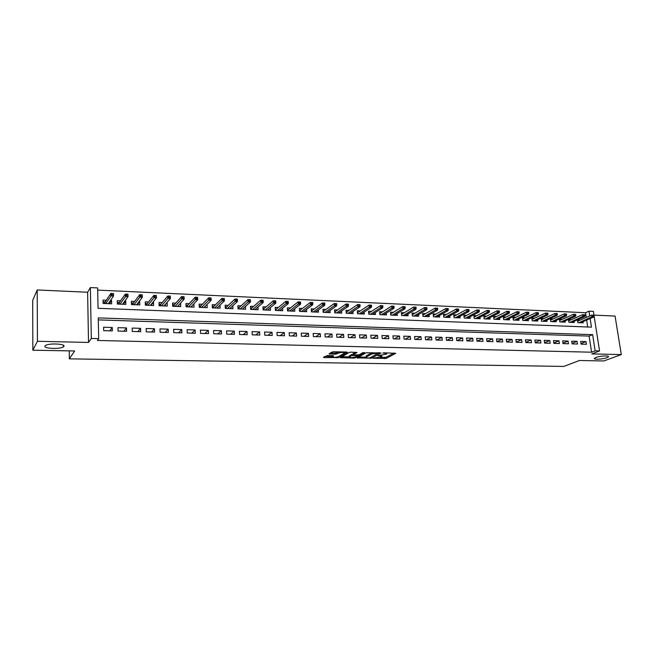 <?xml version="1.0" encoding="UTF-8"?>
<svg xmlns="http://www.w3.org/2000/svg" width="654" height="654" viewBox="0 0 654 654"><rect width="100%" height="100%" fill="white"/><g stroke="black" fill="none" stroke-linecap="round" stroke-linejoin="round"><path stroke-width="0.98" d="M373.221 358.269L386.179 358.417L395.784 353.307L383.988 352.817L382.835 353.029L384.707 353.25C386.457 353.323 387.094 353.61 386.596 354.1L378.004 355.662L379.819 355.899C381.56 355.972 382.198 356.25 381.715 356.732L373.221 358.269M63.888 346.407C66.046 343.849 49.042 342.966 45.527 345.492L44.971 346.015C43.115 348.607 59.988 349.375 63.364 346.89L63.888 346.407M606.879 357.697L608.269 356.978C610.386 355.367 600.233 355.768 595.966 357.468L594.633 358.163C592.54 359.774 602.555 359.381 606.879 357.697M327.417 355.563L323.46 357.28L324.09 357.591L338.527 357.558L347.397 352.326L346.751 352.032L333.654 351.762L332.052 352.032L329.068 353.855L335.314 354.264L338.388 353.103C341.846 352.154 343.849 352.171 344.388 353.152L338.486 356.651C335.085 357.583 333.107 357.566 332.551 356.61L333.63 355.956L332.976 355.67L327.417 355.563M32.847 350.192L32.7 300.374L37.204 289.959L37.425 341.282L32.847 350.192L74.63 350.977L69.357 358.85L563.773 366.42L579.452 360.501L603.806 360.959L621.3 354.582L591.78 353.912L599.563 350.953L595.14 350.838L591.592 352.204L97.364 340.456L98.689 338.633L91.323 338.453L90.366 287.58L97.634 287.923L98.059 308.312L591.469 327.147L590.145 318.572M37.425 341.282L88.519 342.451L91.323 338.453M357.1 357.893L371.668 358.155L381.053 353.013L366.207 352.743L357.1 357.893M353.683 358.114L340.382 357.615L349.277 352.392L350.879 352.122L357.035 352.522L353.258 354.705L353.888 354.983L359.087 354.787L362.954 352.588L364.507 352.596L355.236 357.852L353.683 358.114L353.618 357.452M621.3 354.582L615.071 316.07L593.971 315.114M110.567 300.407L111.589 300.448L109.774 303.113M106.332 300.227L103.005 300.088L103.087 303.456L111.67 303.808L111.589 300.448M124.881 301.003L125.748 301.044L123.876 303.619M120.581 300.824L117.27 300.685L117.36 304.036L125.838 304.38L125.748 301.044M139.016 301.6L139.719 301.625L137.798 304.118M134.642 301.412L131.356 301.273L131.454 304.609L139.825 304.944L139.719 301.625M152.971 302.181L153.518 302.205L151.54 304.625M148.532 302.001L145.262 301.862L145.368 305.173L153.641 305.5L153.518 302.205M166.745 302.761L165.119 305.132M162.241 302.573L158.987 302.434L159.11 305.729L167.277 306.056L167.146 302.777M180.349 303.333L178.526 305.639M175.779 303.137L172.55 303.006L172.681 306.276L180.741 306.603L180.602 303.342M193.78 303.897L191.761 306.146M189.153 303.701L185.94 303.57L186.079 306.816L194.042 307.135L193.895 303.897M202.364 304.257L199.159 304.118L199.315 307.347L207.179 307.666L207.016 304.478M215.403 304.805L212.223 304.674L212.387 307.879L220.153 308.197L219.989 305.156M228.295 305.344L225.123 305.214L225.303 308.402L232.971 308.713L232.808 305.81M241.024 305.876L237.868 305.745L238.056 308.917L245.642 309.228L245.471 306.44M253.597 306.407L250.466 306.276L250.662 309.432L258.15 309.734L257.978 307.061M266.023 306.93L262.908 306.8L263.112 309.931L270.511 310.233L270.339 307.666M278.302 307.445L275.203 307.315L275.416 310.429L282.724 310.724L282.553 308.255M290.433 307.952L287.351 307.821L287.572 310.92L294.799 311.214L294.619 308.835M302.426 308.459L299.352 308.328L299.589 311.41L306.726 311.696L306.546 309.399M314.272 308.95L311.214 308.827L311.459 311.884L318.514 312.171L318.334 309.955M325.986 309.44L322.945 309.317L323.199 312.359L330.172 312.645L329.992 310.495M337.562 309.931L334.537 309.8L334.791 312.833L341.69 313.111L341.511 311.026M348.999 310.413L345.991 310.282L346.26 313.299L353.078 313.568L352.89 311.549M360.313 310.887L357.321 310.756L357.591 313.757L364.335 314.026L364.147 312.064M371.497 311.353L368.521 311.23L368.799 314.206L375.461 314.476L375.282 312.571M382.557 311.819L379.59 311.696L379.876 314.656L386.465 314.917L386.285 313.07M393.487 312.277L390.536 312.154L390.83 315.097L397.346 315.359L397.166 313.56M404.295 312.726L401.36 312.604L401.662 315.539L408.104 315.8L407.924 314.043M414.988 313.176L412.069 313.053L412.38 315.972L418.748 316.225L418.56 314.517M425.558 313.626L422.656 313.503L422.974 316.397L429.269 316.65L429.089 314.983M436.014 314.059L433.128 313.936L433.447 316.822L439.676 317.076L439.496 315.449M446.355 314.492L443.477 314.378L443.813 317.239L449.968 317.492L449.789 315.898M456.59 314.926L453.721 314.803L454.056 317.656L460.154 317.901L459.966 316.348M466.703 315.351L463.858 315.228L464.201 318.065L470.226 318.31L470.046 316.789M476.717 315.768L473.88 315.653L474.224 318.473L480.191 318.711L480.003 317.231M486.617 316.184L483.796 316.07L484.148 318.874L490.05 319.111L489.862 317.656M496.419 316.593L493.606 316.479L493.966 319.266L499.803 319.504L499.623 318.081M506.106 317.002L503.31 316.888L503.678 319.659L509.458 319.896L509.27 318.506M515.704 317.403L512.916 317.288L513.284 320.051L519.006 320.28L518.818 318.915M525.195 317.803L522.423 317.689L522.799 320.435L528.457 320.664L528.269 319.324M534.588 318.196L531.825 318.081L532.209 320.82L537.809 321.04L537.621 319.732M543.883 318.588L541.136 318.473L541.52 321.196L547.063 321.416L546.875 320.133M553.08 318.972L550.349 318.858L550.733 321.564L556.219 321.784L556.039 320.525M562.178 319.356L559.464 319.242L559.857 321.932L565.285 322.152L565.105 320.918M571.195 319.732L568.49 319.618L568.882 322.299L574.261 322.52L574.073 321.302M581.071 344.135L586.409 344.282L586 341.592L580.662 341.437L581.071 344.135M572.095 343.881L577.49 344.029L577.09 341.331L571.694 341.167L572.095 343.881M563.029 343.62L568.481 343.775L568.081 341.061L562.636 340.897L563.029 343.62M553.873 343.366L559.383 343.522L558.982 340.791L553.48 340.628L553.873 343.366M544.619 343.105L550.186 343.26L549.793 340.513L544.226 340.35L544.619 343.105M535.266 342.843L540.891 342.998L540.498 340.235L534.882 340.072L535.266 342.843M525.816 342.573L531.498 342.737L531.113 339.957L525.432 339.794L525.816 342.573M516.268 342.304L522.006 342.467L521.63 339.679L515.892 339.508L516.268 342.304M506.613 342.034L512.417 342.197L512.041 339.393L506.245 339.222L506.613 342.034M496.852 341.756L502.722 341.919L502.354 339.107L496.492 338.927L496.852 341.756M486.993 341.478L492.92 341.641L492.56 338.813L486.633 338.633L486.993 341.478M477.028 341.192L483.02 341.363L482.668 338.519L476.676 338.339L477.028 341.192M466.948 340.914L473.006 341.077L472.662 338.216L466.604 338.036L466.948 340.914M456.762 340.62L462.885 340.799L462.541 337.922L456.427 337.734L456.762 340.62M446.461 340.333L452.658 340.505L452.323 337.611L446.134 337.431L446.461 340.333M436.054 340.039L442.317 340.211L441.981 337.309L435.728 337.121L436.054 340.039M425.525 339.737L431.853 339.916L431.526 336.998L425.198 336.81L425.525 339.737M414.873 339.442L421.282 339.622L420.963 336.679L414.562 336.491L414.873 339.442M404.107 339.14L410.581 339.32L410.271 336.36L403.804 336.172L404.107 339.14M393.226 338.829L399.766 339.017L399.463 336.042L392.923 335.845L393.226 338.829M382.206 338.519L388.836 338.707L388.533 335.715L381.92 335.518L382.206 338.519M371.071 338.2L377.767 338.396L377.481 335.388L370.785 335.183L371.071 338.2M359.806 337.889L366.583 338.077L366.297 335.052L359.528 334.848L359.806 337.889M348.41 337.562L355.261 337.758L354.983 334.717L348.141 334.513L348.41 337.562M336.875 337.235L343.816 337.431L343.546 334.374L336.614 334.169L336.875 337.235M325.21 336.908L332.232 337.104L331.97 334.031L324.956 333.826L325.21 336.908M313.413 336.573L320.509 336.777L320.256 333.679L313.168 333.475L313.413 336.573M301.469 336.238L308.647 336.442L308.41 333.327L301.232 333.115L301.469 336.238M289.387 335.894L296.654 336.099L296.417 332.976L289.158 332.755L289.387 335.894M277.157 335.551L284.506 335.755L284.286 332.608L276.936 332.396L277.157 335.551M264.78 335.2L272.219 335.412L272.007 332.248L264.568 332.028L264.78 335.2M252.248 334.848L259.785 335.061L259.581 331.872L252.052 331.652L252.248 334.848M239.568 334.488L247.196 334.709L246.999 331.504L239.38 331.276L239.568 334.488M226.734 334.129L234.451 334.349L234.271 331.12L226.554 330.891L226.734 334.129M213.735 333.761L221.551 333.981L221.379 330.736L213.572 330.507L213.735 333.761M200.582 333.393L208.495 333.614L208.332 330.352L200.418 330.115L200.582 333.393M187.257 333.017L195.268 333.238L195.121 329.959L187.109 329.714L187.257 333.017M173.768 332.633L181.886 332.861L181.738 329.559L173.629 329.314L173.768 332.633M160.107 332.248L168.323 332.477L168.192 329.158L159.985 328.913L160.107 332.248M146.275 331.856L154.597 332.093L154.475 328.749L146.161 328.496L146.275 331.856M132.263 331.464L140.692 331.701L140.585 328.333L132.157 328.079L132.263 331.464M118.063 331.063L126.606 331.3L126.508 327.916L117.982 327.662L118.063 331.063M591.592 352.204L589.115 336.091L98.296 319.896M112.251 327.49L103.61 327.229L103.692 330.654L112.341 330.899L112.251 327.49L109.766 330.826M586.246 317.435L585.526 312.718L97.675 290.106M587.717 327.008L586.654 320.084M580.114 320.108L577.417 319.994L577.825 322.659L583.139 322.88L582.959 321.678M69.25 350.879L69.357 358.85M88.519 342.451L87.611 292.24L37.204 289.959M87.611 292.24L90.366 287.58M585.526 312.718L589.001 311.173L593.391 311.378L599.563 350.953M595.14 350.838L592.638 334.652L98.255 317.901L98.689 338.633M589.736 315.915L589.001 311.173M589.115 336.091L592.638 334.652M586 341.592L580.989 343.603M577.09 341.331L572.021 343.391M568.081 341.061L562.963 343.17M558.982 340.791L553.815 342.958M549.793 340.513L544.569 342.737M540.498 340.235L535.225 342.524M531.113 339.957L525.775 342.304M521.63 339.679L516.235 342.083M512.041 339.393L506.588 341.862M502.354 339.107L496.844 341.641M492.56 338.813L486.985 341.429M482.668 338.519L477.052 341.192M472.662 338.216L467.119 340.914M462.541 337.922L457.072 340.628M452.323 337.611L446.911 340.342M441.981 337.309L436.643 340.055M431.526 336.998L426.269 339.761M420.963 336.679L415.772 339.467M410.271 336.36L405.161 339.164M399.463 336.042L394.436 338.862M388.533 335.715L383.587 338.559M377.481 335.388L372.617 338.249M366.297 335.052L361.515 337.93M354.983 334.717L350.299 337.619M343.546 334.374L338.944 337.292M331.97 334.031L327.458 336.974M320.256 333.679L315.841 336.647M308.41 333.327L304.094 336.311M296.417 332.976L292.207 335.976M284.286 332.608L280.174 335.633M272.007 332.248L268.001 335.289M259.581 331.872L255.681 334.946M246.999 331.504L243.214 334.595M234.271 331.12L230.6 334.235M221.379 330.736L217.823 333.875M208.332 330.352L204.898 333.507M195.121 329.959L191.81 333.139M181.738 329.559L178.558 332.772M168.192 329.158L165.143 332.387M154.475 328.749L151.565 332.003M140.585 328.333L137.806 331.619M126.508 327.916L123.876 331.226M381.658 356.185L381.707 355.474M386.547 353.536L386.555 352.866M380.366 357.444L386.073 357.264L394.027 353.021M378.928 352.939L379.345 352.719M358.596 357.043L366.142 357.182M369.673 358L378.543 353.119L371.913 353.945L366.207 357.133C365.725 357.624 366.371 357.901 368.145 357.975L369.673 358M372.24 352.563L371.913 353.945M366.15 356.52L366.101 355.964L371.807 352.759M349.424 356.871L341.878 356.732M355.408 352.212L353.176 353.708M358.04 355.032L357.395 355.4M349.555 356.839L349.432 356.921C349.964 357.852 351.917 357.861 355.294 356.945L357.427 355.727L356.806 355.457L351.615 355.653L349.555 356.839L349.367 356.226M349.449 355.67L353.217 354.206M338.363 351.86L338.388 353.103M330.515 352.972L335.216 353.07L338.281 351.909M344.519 352.768L345.794 352.016M324.874 356.422L332.551 356.561M593.987 316.274L593.816 315.195L592.925 315.154L593.088 316.242L593.987 316.274L593.48 317.133L591.87 317.059L591.568 315.114L577.605 321.204M593.088 316.242L578.847 322.7M593.48 317.133L580.441 322.765M591.568 315.114L592.925 315.154M584.978 315.874L584.815 314.787L583.908 314.746L584.071 315.841L584.978 315.874L584.488 316.732L582.853 316.667L582.559 314.705L568.669 320.852M584.071 315.841L569.936 322.34M584.488 316.732L571.547 322.406M582.559 314.705L583.908 314.746M575.88 315.473L575.716 314.378L574.801 314.337L574.964 315.432L575.88 315.473L575.389 316.332L573.746 316.266L573.452 314.296L559.644 320.493M574.964 315.432L560.936 321.981M575.389 316.332L562.563 322.046M573.452 314.296L574.801 314.337M566.683 315.065L566.519 313.961L565.596 313.92L565.759 315.024L566.683 315.065L566.209 315.931L564.541 315.857L564.247 313.879L550.529 320.133M565.759 315.024L551.837 321.613M566.209 315.931L553.488 321.678M564.247 313.879L565.596 313.92M557.388 314.648L557.224 313.544L556.292 313.503L556.456 314.607L557.388 314.648L556.922 315.522L555.246 315.449L554.952 313.462L541.316 319.773M556.456 314.607L542.648 321.237M556.922 315.522L544.316 321.31M554.952 313.462L556.292 313.503M547.995 314.231L547.839 313.119L546.891 313.078L547.055 314.19L547.995 314.231L547.545 315.114L545.845 315.032L545.559 313.037L532.013 319.405M547.055 314.19L533.37 320.861M547.545 315.114L535.046 320.934M545.559 313.037L546.891 313.078M538.504 313.806L538.348 312.694L537.392 312.645L537.547 313.765L538.504 313.806L538.062 314.688L536.345 314.615L536.059 312.604L522.603 319.038M537.547 313.765L523.985 320.485M538.062 314.688L525.685 320.55M536.059 312.604L537.392 312.645M528.906 313.38L528.751 312.26L527.786 312.211L527.942 313.34L528.906 313.38L528.481 314.272L526.74 314.198L526.462 312.171L513.104 318.67M527.942 313.34L514.502 320.1M528.481 314.272L516.219 320.174M526.462 312.171L527.786 312.211M519.211 312.947L519.055 311.819L518.082 311.778L518.238 312.906L519.211 312.947L518.794 313.846L517.036 313.765L516.766 311.737L503.498 318.294M518.238 312.906L504.921 319.716M518.794 313.846L506.654 319.781M516.766 311.737L518.082 311.778M509.409 312.514L509.253 311.378L508.272 311.337L508.42 312.473L509.409 312.514L509 313.413L507.226 313.34L506.956 311.296L493.795 317.918M508.42 312.473L495.241 319.324M509 313.413L496.991 319.389M506.956 311.296L508.272 311.337M499.501 312.072L499.345 310.928L498.348 310.887L498.503 312.032L499.501 312.072L499.108 312.98L497.31 312.898L497.048 310.846L483.976 317.533M498.503 312.032L485.456 318.923M499.108 312.98L487.23 318.997M497.048 310.846L498.348 310.887M489.478 311.623L489.331 310.478L488.325 310.437L488.473 311.582L489.478 311.623L489.102 312.538L487.287 312.457L487.026 310.397L474.06 317.149M488.473 311.582L475.564 318.523M489.102 312.538L477.355 318.596M487.026 310.397L488.325 310.437M479.349 311.173L479.202 310.021L478.188 309.98L478.327 311.132L479.349 311.173L478.981 312.089L477.15 312.015L476.889 309.939L464.038 316.765M478.327 311.132L465.566 318.122M478.981 312.089L467.373 318.196M476.889 309.939L478.188 309.98M469.106 310.724L468.967 309.563L467.937 309.514L468.076 310.675L469.106 310.724L468.755 311.639L466.899 311.557L466.645 309.473L453.909 316.373M468.076 310.675L455.462 317.713M468.755 311.639L457.293 317.787M466.645 309.473L467.937 309.514M458.756 310.258L458.618 309.097L457.571 309.048L457.71 310.217L458.756 310.258L458.413 311.19L456.541 311.108L456.288 309.007L443.665 315.98M457.71 310.217L445.243 317.296M458.413 311.19L447.091 317.37M456.288 309.007L457.571 309.048M448.284 309.792L448.145 308.623L447.091 308.574L447.23 309.743L448.284 309.792L447.957 310.724L446.061 310.642L445.815 308.533L433.308 315.588M447.23 309.743L434.918 316.879M447.957 310.724L436.782 316.953M445.815 308.533L447.091 308.574M437.69 309.326L437.559 308.14L436.496 308.091L436.627 309.277L437.69 309.326L437.379 310.266L435.466 310.176L435.229 308.059L422.836 315.187M436.627 309.277L424.479 316.462M437.379 310.266L426.367 316.536M435.229 308.059L436.496 308.091M412.224 314.541L412.641 314.558M426.98 308.843L426.849 307.658L425.779 307.609L425.909 308.794L426.98 308.843L426.686 309.792L424.748 309.71L424.511 307.576L412.249 314.787M425.909 308.794L413.917 316.029M426.686 309.792L415.83 316.111M424.511 307.576L425.779 307.609M401.515 314.1L401.989 314.116M416.148 308.361L416.026 307.167L414.93 307.118L415.061 308.312L416.148 308.361L415.87 309.317L413.908 309.228L413.68 307.086L401.556 314.378L401.67 315.539M415.061 308.312L403.24 315.596M415.87 309.317L405.169 315.678M413.68 307.086L414.93 307.118M390.691 313.65L391.215 313.675M405.194 307.879L405.071 306.677L403.968 306.628L404.098 307.83L405.194 307.879L404.932 308.835L402.946 308.745L402.725 306.587L390.79 313.936L390.904 315.097M404.098 307.83L392.449 315.163M404.932 308.835L394.403 315.244M402.725 306.587L403.968 306.628M379.737 313.201L380.317 313.225M394.117 307.38L393.994 306.178L392.874 306.129L392.997 307.331L394.117 307.38L393.863 308.345L391.86 308.263L391.64 306.088L379.9 313.495L380.015 314.664M392.997 307.331L381.527 314.721M393.863 308.345L383.506 314.803M391.64 306.088L392.874 306.129M368.66 312.743L369.306 312.767M382.909 306.881L382.786 305.671L381.658 305.622L381.781 306.832L382.909 306.881L382.672 307.854L380.644 307.764L380.432 305.582L368.889 313.037L368.995 314.214M381.781 306.832L370.491 314.272M382.672 307.854L372.486 314.353M380.432 305.582L381.658 305.622M357.46 312.285L358.155 312.31M371.562 306.383L371.447 305.156L370.303 305.107L370.426 306.325L371.562 306.383L371.349 307.355L369.297 307.266L369.085 305.075L357.754 312.579L357.861 313.765M370.426 306.325L359.324 313.822M371.349 307.355L361.343 313.904M369.085 305.075L370.303 305.107M346.13 311.819L346.89 311.852M360.092 305.868L359.978 304.641L358.825 304.592L358.932 305.819L360.092 305.868L359.896 306.849L357.82 306.759L357.615 304.551L346.489 312.122L346.595 313.307M358.932 305.819L348.026 313.364M359.896 306.849L350.07 313.446M357.615 304.551L358.825 304.592M334.668 311.345L335.486 311.378M348.484 305.353L348.369 304.118L347.2 304.069L347.315 305.295L348.484 305.353L348.304 306.342L346.203 306.252L346.007 304.028L335.093 311.656L335.2 312.849M347.315 305.295L336.597 312.906M348.304 306.342L338.666 312.988M346.007 304.028L347.2 304.069M334.676 311.435L335.093 311.656M323.068 310.871L323.951 310.903M336.736 304.829L336.63 303.587L335.445 303.538L335.551 304.772L336.736 304.829L336.573 305.827L334.447 305.729L334.251 303.505L323.567 311.181L323.665 312.383M335.551 304.772L325.046 312.44M336.573 305.827L327.131 312.522M334.251 303.505L335.445 303.538M323.076 310.928L323.567 311.181M311.337 310.38L312.285 310.421M324.85 304.298L324.744 303.055L323.55 302.998L323.648 304.249L324.85 304.298L324.703 305.304L322.553 305.205L322.365 302.966L311.909 310.699L312.007 311.909M323.648 304.249L313.348 311.966M324.703 305.304L315.465 312.048M322.365 302.966L323.55 302.998M311.345 310.405L311.909 310.699M299.614 311.41L299.499 309.898L300.48 309.939M312.816 303.767L312.718 302.508L311.508 302.45L311.606 303.709L312.816 303.767L312.694 304.772L310.511 304.682L310.339 302.426L300.112 310.217L300.202 311.435M311.606 303.709L301.519 311.484M312.694 304.772L303.66 311.574M310.339 302.426L311.508 302.45M299.499 309.898L300.112 310.217M287.466 309.399L288.537 309.448M287.678 310.928L287.564 309.407L288.177 309.726L288.267 310.952M300.644 303.219L300.546 301.96L299.319 301.903L299.418 303.17L300.644 303.219L300.538 304.241L298.33 304.143L298.159 301.87L288.177 309.726M299.418 303.17L289.55 311.002M300.538 304.241L291.717 311.091M298.159 301.87L299.319 301.903M280.141 310.617L280.116 310.209M275.309 308.901L276.454 308.95M275.596 310.437L275.489 308.909L276.102 309.228L276.184 310.462M288.316 302.671L288.226 301.404L286.983 301.347L287.073 302.622L288.316 302.671L288.234 303.701L286.002 303.603L285.839 301.314L276.102 309.228M287.073 302.622L277.435 310.511M288.234 303.701L279.626 310.601M285.839 301.314L286.983 301.347M267.976 310.127L267.944 309.653M263.014 308.394L264.224 308.443M263.374 309.939L263.268 308.402L263.881 308.729L263.963 309.963M275.841 302.115L275.751 300.84L274.5 300.783L274.59 302.066L275.841 302.115L275.775 303.154L273.519 303.055L273.364 300.758L263.881 308.729M274.59 302.066L265.181 310.012M275.775 303.154L267.396 310.102M273.364 300.758L274.5 300.783M255.657 309.628L255.624 309.08M250.564 307.879L251.847 307.936M251.005 309.44L250.907 307.895L251.52 308.222L251.594 309.465M263.219 301.559L263.129 300.268L261.862 300.211L261.943 301.502L263.219 301.559L263.17 302.598L260.889 302.5L260.733 300.186L251.52 308.222M261.943 301.502L252.771 309.514M263.17 302.598L255.019 309.604M260.733 300.186L261.862 300.211M243.198 309.129L243.157 308.5M237.966 307.364L239.323 307.421M238.481 308.933L238.391 307.38L239.004 307.707L239.078 308.958M250.433 300.987L250.351 299.696L249.068 299.638L249.141 300.93L250.433 300.987L250.408 302.034L248.095 301.935L247.956 299.606L239.004 307.707M249.141 300.93L240.222 309.007M250.408 302.034L242.487 309.097M247.956 299.606L249.068 299.638M230.584 308.614L230.543 307.911M225.213 306.832L226.644 306.898M225.81 308.426L225.72 306.857L226.333 307.184L226.407 308.443M237.492 300.415L237.41 299.107L236.11 299.05L236.184 300.349L237.492 300.415L237.492 301.469L235.146 301.363L235.007 299.025L226.333 307.184M236.184 300.349L227.51 308.492M237.492 301.469L229.807 308.582M235.007 299.025L236.11 299.05M217.815 308.099L217.774 307.298M212.305 306.301L213.817 306.366M212.983 307.903L212.902 306.325L213.515 306.661L213.58 307.928M224.379 299.826L224.314 298.518L222.989 298.461L223.063 299.769L224.379 299.826L224.404 300.889L222.033 300.783L221.902 298.428L213.515 306.661M223.063 299.769L214.651 307.969M224.404 300.889L216.973 308.067M221.902 298.428L222.989 298.461M204.89 307.576L204.841 306.669M199.241 305.77L200.827 305.835M200.001 307.38L199.928 305.794L200.533 306.129L200.598 307.405M211.111 299.238L211.046 297.922L209.705 297.864L209.779 299.18L211.111 299.238L211.16 300.309L208.757 300.202L208.634 297.832L200.533 306.129M209.779 299.18L201.628 307.445M211.16 300.309L203.983 307.543M208.634 297.832L209.705 297.864M191.802 307.045L191.761 306.031M186.014 305.222L187.673 305.287M186.856 306.849L186.782 305.255L187.396 305.59L187.453 306.873M197.606 297.317L196.257 297.251L196.323 298.576L197.672 298.641L197.606 297.317L197.745 299.72L195.309 299.614L195.194 297.227L187.396 305.59M196.323 298.576L188.442 306.914M197.672 298.641L197.745 299.72L190.829 307.004M195.194 297.227L196.257 297.251M178.558 306.513L178.509 305.361M172.615 304.666L174.356 304.739M173.547 306.309L173.482 304.707L174.095 305.042L174.144 306.334M184.003 296.703L182.63 296.638L182.695 297.971L184.06 298.036L184.052 296.728L184.158 299.123L181.689 299.009L181.583 296.614L174.095 305.042M182.695 297.971L175.092 306.374M184.06 298.036L184.158 299.123L177.512 306.473M181.583 296.614L182.63 296.638M165.151 305.966L165.102 304.674M159.053 304.11L160.884 304.184M160.075 305.761L160.017 304.151L160.622 304.486L160.671 305.786M170.22 296.082L168.83 296.017L168.887 297.357L170.277 297.423L170.293 296.107L170.392 298.51L167.898 298.404L167.8 295.992L160.622 304.486M168.887 297.357L161.579 305.827M170.277 297.423L170.392 298.51L164.023 305.925M167.8 295.992L168.83 296.017M151.573 305.418L151.515 303.963M145.319 303.546L147.232 303.619M146.431 305.214L146.382 303.587L146.987 303.93L147.027 305.238M156.265 295.445L154.859 295.387L154.908 296.736L156.314 296.802L156.363 295.477L156.453 297.897L153.927 297.791L153.837 295.363L146.987 303.93M154.908 296.736L147.894 305.271M156.314 296.802L156.453 297.897L150.371 305.369M153.837 295.363L154.859 295.387M137.822 304.862L137.765 303.235M131.405 302.974L133.408 303.055M132.615 304.65L132.566 303.023L133.171 303.366L133.212 304.674M142.122 294.807L140.692 294.75L140.741 296.107L142.163 296.172L142.253 294.84L142.335 297.276L139.776 297.169L139.694 294.725L133.171 303.366M140.741 296.107L134.037 304.707M142.163 296.172L142.335 297.276L136.539 304.813M139.694 294.725L140.692 294.75M123.892 304.298L123.688 302.655M117.319 302.393L119.404 302.475M118.627 304.085L118.578 302.442L119.183 302.786L119.224 304.11M127.792 294.161L126.353 294.096L126.385 295.469L127.832 295.534L127.955 294.194L128.029 296.646L125.437 296.532L125.364 294.079L119.183 302.786M126.385 295.469L120.001 304.143M127.832 295.534L128.029 296.646L122.535 304.249M125.364 294.079L126.353 294.096M109.79 303.726L109.439 302.066M103.046 301.805L105.229 301.895M104.452 303.513L104.419 301.862L105.016 302.205L105.049 303.538M113.273 293.507L111.818 293.442L111.85 294.815L113.314 294.88L113.477 293.54L113.534 296.009L110.91 295.894L110.845 293.425L105.016 302.205M111.85 294.815L105.776 303.57M113.314 294.88L113.534 296.009L108.351 303.669M110.845 293.425L111.818 293.442M379.778 355.49L379.819 355.899M384.666 352.825L384.707 353.25M386.073 357.264L386.179 358.417M384.519 357.525L384.634 358.67M371.595 357.362L371.668 358.155M370.074 357.983L370.115 358.408M357.615 357.599L357.673 358.188M378.502 352.694L378.543 353.119M376.957 352.669L376.998 353.086M366.281 355.85L366.387 357.019M340.971 357.272L341.02 357.893M353.201 353.487L353.307 354.672M355.163 357.019L355.236 357.852M356.765 355.04L356.806 355.457M353.086 354.206L353.193 355.384M351.509 354.476L351.615 355.653M332.575 355.662L332.649 356.544M336.802 352.792L336.908 353.994M335.216 353.07L335.314 354.264M329.673 353.487L329.73 354.149M338.453 356.675L338.527 357.558M336.908 357.141L336.965 357.82M324.041 356.929L324.09 357.591M608.163 356.258L608.269 356.978M63.348 345.271L63.364 346.89M378.911 352.71L378.952 353.185M366.101 355.964L366.207 357.133M353.16 353.52L353.258 354.705M349.326 355.743L349.432 356.921M357.362 355.048L357.411 355.547M332.477 355.662L332.551 356.61M344.29 351.983L344.347 352.645"/></g></svg>
